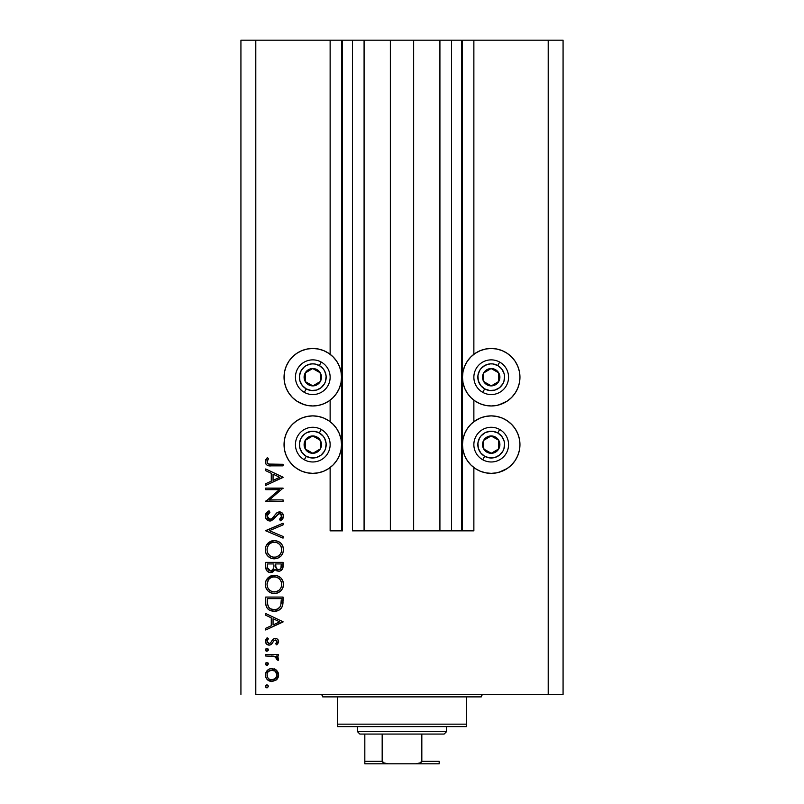 <?xml version="1.0" encoding="UTF-8"?>
<svg xmlns="http://www.w3.org/2000/svg" width="804" height="804" viewBox="0 0 804 804"><rect width="100%" height="100%" fill="white"/><g stroke="black" fill="none" stroke-linecap="round" stroke-linejoin="round"><path stroke-width="1.21" d="M461.476 530.861L451.567 530.861L461.476 530.861L461.476 40.2L451.567 40.2L451.567 530.861L439.919 530.861L451.567 530.861L451.567 40.2L439.919 40.2L439.919 530.861L413.648 530.861L439.919 530.861L439.919 40.2L390.352 40.2L413.648 40.2L413.648 530.861L364.081 530.861L390.352 530.861L390.352 40.2L364.081 40.2L364.081 530.861L352.433 530.861L364.081 530.861L364.081 40.2L352.433 40.2L352.433 530.861L352.433 40.2L342.524 40.2L342.524 530.861L330.132 530.861L330.132 467.546L330.132 530.861L341.539 530.861L341.539 40.2L330.132 40.2L330.132 354.293L330.132 40.2L255.793 40.2L255.793 694.415L548.207 694.415L548.207 40.2L462.461 40.2L462.461 530.861L461.476 530.861L461.476 40.2L413.648 40.2L413.648 530.861L390.352 530.861L390.352 40.2L342.524 40.2L342.524 530.861L341.539 530.861L341.539 40.2L342.524 40.2L240.929 40.2L240.929 694.415L240.929 40.2L255.793 40.2L255.793 694.415L563.071 694.415L548.207 694.415L548.207 40.2L473.868 40.2L473.868 354.293L473.868 40.2L462.461 40.2L462.461 530.861L473.868 530.861L473.868 467.546L473.868 530.861L461.546 530.861M330.132 421.698L330.132 400.141L330.132 421.698L328.756 420.723L333.117 424.301L336.695 428.653L339.348 433.627L340.986 439.014L341.539 444.622L340.986 450.23L339.348 455.627L336.695 460.591L333.117 464.953L328.756 468.521L323.791 471.184L318.394 472.812L312.786 473.365L307.178 472.812L301.791 471.184L296.817 468.521L292.465 464.953L288.887 460.591L286.234 455.627L284.596 450.23L284.284 440.873M473.868 421.698L473.868 400.141L473.868 421.698L480.209 418.07L485.606 416.432L491.214 415.879A28.743 28.743 0 0 1 519.957 444.622A28.743 28.743 0 0 1 491.214 473.365L485.606 472.812L480.209 471.184L475.244 468.521L470.883 464.953L467.305 460.591L464.652 455.627L463.014 450.23L462.461 444.622L463.014 439.014L464.652 433.627L467.305 428.653L470.883 424.301L475.244 420.723L480.209 418.07M507.183 401.116L502.209 403.779L496.822 405.417L491.214 405.97A28.743 28.743 0 0 1 462.461 377.217A28.743 28.743 0 0 1 491.214 348.474L496.822 349.026L502.209 350.665L507.183 353.318L511.535 356.896L515.113 361.247L517.766 366.222L519.404 371.609L519.957 377.217L519.404 382.825L517.766 388.221L515.113 393.186L511.535 397.548L507.183 401.116L498.651 404.985M284.596 382.825L284.043 377.217L284.596 371.609L286.234 366.222L288.887 361.247L292.465 356.896L296.817 353.318L301.791 350.665L307.178 349.026L312.786 348.474A28.743 28.743 0 0 1 341.539 377.217A28.743 28.743 0 0 1 312.786 405.97A28.743 28.743 0 0 1 284.043 377.217A28.743 28.743 0 0 1 312.786 348.474L318.394 349.026L323.791 350.665L328.756 353.318L333.117 356.896L336.695 361.247L339.348 366.222L340.986 371.609L341.539 377.217L340.986 382.825L339.348 388.221L336.695 393.186L333.117 397.548L328.756 401.116L323.791 403.779L318.394 405.417L312.786 405.97L307.178 405.417L301.791 403.779L296.817 401.116L292.465 397.548L288.887 393.186L286.234 388.221L284.596 382.825L284.284 373.468M284.596 450.23L284.043 444.622L284.596 439.014L286.234 433.627L288.887 428.653L292.465 424.301L296.817 420.723L301.791 418.07L307.178 416.432L312.786 415.879A28.743 28.743 0 0 1 341.539 444.622A28.743 28.743 0 0 1 312.786 473.365A28.743 28.743 0 0 1 284.043 444.622A28.743 28.743 0 0 1 312.786 415.879L318.394 416.432L323.791 418.07L328.756 420.723L323.791 418.07M265.702 489.656L279.33 489.656L265.702 489.656L265.702 488.098L283.048 488.098L269.4 499.887L283.048 499.887L283.048 501.445L265.702 501.445L279.33 489.656L265.702 501.445L283.048 501.445L283.048 499.887L269.4 499.887L283.048 488.098L265.702 488.098L265.702 489.656L265.702 488.098L283.048 488.42M269.953 521.012L266.596 519.505L265.28 516.53L266.355 512.872L269.049 510.781L269.933 512.248L267.963 513.776L267.039 516.057L267.812 518.389L269.239 519.344L271.913 518.65L276.465 513.173L278.385 512.037L281.762 512.62L283.48 515.756L283.008 518.238L280.556 520.791L279.49 519.384L281.551 517.032L281.591 515.073L280.435 513.655L278.877 513.535L273.209 519.645L269.953 521.012L279.521 513.454L281.722 515.997L279.49 519.384L280.556 520.791L283.5 516.168C283.33 513.585 281.983 512.168 279.45 511.897L276.807 512.862L271.682 518.831L269.983 519.454L267.039 516.057L269.933 512.248L269.049 510.781L265.26 516.057C265.481 519.002 267.049 520.66 269.953 521.012L270.405 520.982M283.048 536.469L283.048 538.137L265.702 530.801L283.048 523.233L283.048 524.901L269.38 530.69L283.048 536.469L283.048 538.137L265.702 530.801L283.048 538.137L283.048 536.469L269.38 530.69L283.048 524.901L283.048 523.233L265.702 530.57L283.048 523.233L283.048 524.901M265.26 549.725L265.903 546.228L267.873 543.263L270.807 541.253L274.305 540.579L277.802 541.243L280.797 543.162L282.797 546.107L283.5 549.584L282.867 553.132L280.897 556.137L277.923 558.157L274.385 558.82L270.878 558.167L267.923 556.177L265.923 553.232L265.26 549.725C265.772 555.293 268.807 558.328 274.385 558.82C280.013 558.308 283.048 555.232 283.5 549.584C282.938 544.057 279.872 541.052 274.305 540.579C268.747 541.112 265.732 544.167 265.26 549.725M265.26 584.418L265.903 580.92L267.873 577.955L270.807 575.945L274.305 575.272L277.802 575.935L280.797 577.855L282.797 580.8L283.5 584.287L282.867 587.824L280.897 590.829L277.923 592.849L274.385 593.513L270.878 592.86L267.923 590.87L265.923 587.925L265.26 584.418C265.772 589.985 268.807 593.02 274.385 593.513C280.013 593 283.048 589.925 283.5 584.287C282.938 578.749 279.872 575.744 274.305 575.272C268.747 575.805 265.732 578.86 265.26 584.418M265.702 615.221L265.702 613.522L283.048 621.753L265.702 629.984L265.702 628.296L271.27 625.723L271.27 617.864L265.702 615.221L265.702 613.522L265.702 615.221L271.27 617.864L271.27 625.723L265.702 628.296L265.702 629.984L283.048 621.974L265.702 629.984L265.702 628.296M265.481 686.365L266.928 684.918L268.375 686.365L267.481 687.701L265.903 687.38L265.481 686.365L266.928 687.802L268.375 686.365L266.928 684.918L265.481 686.355M304.445 472.129L301.791 471.184M286.234 433.627L287.892 430.251M321.731 404.543L320.233 404.985M304.445 404.724L296.817 401.116M286.234 366.222L287.892 362.845M485.606 416.432L491.214 415.879L496.822 416.432L502.209 418.07L507.183 420.723L511.535 424.301L515.113 428.653L517.766 433.627L519.404 439.014L519.957 444.622L519.404 450.23L517.766 455.627L515.113 460.591L511.535 464.953L507.183 468.521L498.651 472.39M516.56 431.075L517.766 433.627M484.068 405.065L481.968 404.442M475.244 353.318L480.209 350.665L485.606 349.026L491.214 348.474A28.743 28.743 0 0 1 519.957 377.217A28.743 28.743 0 0 1 491.214 405.97L485.606 405.417L480.209 403.779L475.244 401.116L470.883 397.548L467.305 393.186L464.652 388.221L463.014 382.825L462.461 377.217L463.014 371.609L464.652 366.222L467.305 361.247L470.883 356.896L475.244 353.318L480.209 350.665L485.606 349.026L491.214 348.474L496.822 349.026L502.209 350.665L507.183 353.318M516.56 363.669L517.766 366.222M272.013 668.456L276.506 670.194L278.083 672.375L278.606 675.028L278.094 677.661L276.516 679.842L272.013 681.581L267.36 679.671L265.933 677.551L265.481 675.028L265.933 672.496L267.36 670.375L269.491 668.948L272.013 668.456C267.993 668.827 265.812 671.018 265.481 675.028C265.822 679.028 267.993 681.209 272.013 681.581L276.516 679.842L278.606 675.028L276.506 670.194L271.36 668.486M265.481 663.903L266.928 662.456L268.375 663.903L267.481 665.24L265.903 664.918L265.481 663.903L266.928 665.34L268.375 663.903L266.928 662.456L265.481 663.893M265.702 656.004L265.702 654.446L265.702 656.004L265.702 654.446L278.385 654.446L278.385 656.004L276.516 656.004L278.435 658.134L278.174 660.456L276.817 659.592L276.476 657.451L274.797 656.426L265.702 656.004L274.315 656.285L278.174 660.456L278.606 659.099L276.516 656.004L278.385 656.004L278.385 654.446L265.702 654.446L278.385 654.446L278.385 656.004M265.481 649.883L266.928 648.446L268.375 649.883L266.928 651.33L265.481 649.883L266.928 651.33L268.375 649.883L266.928 648.446L265.481 649.883M275.28 638.436L277.199 638.979L278.546 640.999L278.455 642.577L276.797 644.888L275.712 643.823L277.018 641.311L275.671 640.024L274.084 640.517L271.651 644.034L269.662 645.069L267.089 644.496L265.541 642.115L265.933 639.381L267.199 637.763L268.375 638.798L267.139 640.587L267.179 642.135L269.079 643.552L270.496 642.919L273.048 639.23L275.28 638.436L273.33 639.019L270.285 643.12L269.079 643.552L267.039 641.311L268.375 638.798L267.199 637.763L265.481 641.391C265.662 643.662 266.878 644.898 269.149 645.109L271.109 644.517L274.194 640.426L275.34 639.994L277.048 641.642L275.712 643.823L276.797 644.888L278.606 641.642C278.415 639.632 277.31 638.567 275.28 638.436L275.28 638.436M265.702 602.447C265.762 608.025 268.576 610.98 274.164 611.301L269.169 609.975L266.737 607.522L265.792 604.186L265.702 597.07L283.048 597.07L282.948 603.352L281.892 607.271L279.169 610.035L274.164 611.301C278.083 611.331 280.847 609.593 282.425 606.075L283.048 597.07L265.702 597.07L265.702 602.447L265.702 597.07L283.048 597.07L283.048 600.578M265.722 567.584L265.702 562.378L265.702 567.071L265.702 562.378L283.048 562.378L282.646 568.699L279.742 571.172L277.139 570.991L275.058 569.262L272.787 572.106L269.601 572.508L266.978 570.93L265.702 567.071C265.782 570.358 267.43 572.207 270.626 572.609L275.058 569.262L278.757 571.272C281.812 570.82 283.249 568.981 283.048 565.765L283.048 562.378L265.702 562.378L283.048 562.378L283.048 565.765M265.702 470.672L265.702 468.973L283.048 477.204L265.702 485.425L265.702 483.737L271.27 481.174L271.27 473.305L265.702 470.672L265.702 468.973L265.702 470.672L271.27 473.305L271.27 481.174L265.702 483.737L265.702 485.425L283.048 477.425L265.702 485.425L265.702 483.737M267.42 460.471L267.159 462.612L268.647 464.059L283.048 464.3L283.048 465.858L267.209 465.295L265.732 463.838L265.26 461.818L267.26 457.627L268.596 458.551L267.039 461.898L268.596 458.551L267.26 457.627L265.26 461.818C265.843 464.983 267.863 466.33 271.34 465.858L283.048 465.858L283.048 464.3L271.511 464.3C269.159 464.712 267.672 463.918 267.039 461.898L267.149 462.591M563.071 40.2L563.071 694.415L563.071 40.2L548.207 40.2L563.071 40.2M288.887 460.591L286.234 455.627M292.465 424.301L296.817 420.723L301.791 418.07M307.178 416.432L312.786 415.879L318.394 416.432M323.791 471.184L318.394 472.812M296.817 353.318L301.791 350.665L307.178 349.026L312.786 348.474L318.394 349.026L323.791 350.665L328.756 353.318M502.209 471.184L496.822 472.812L491.214 473.365A28.743 28.743 0 0 1 462.461 444.622A28.743 28.743 0 0 1 491.214 415.879L496.822 416.432M502.209 418.07L507.183 420.723L511.535 424.301M519.404 439.014L519.957 444.622L519.404 450.23M517.766 455.627L515.113 460.591M485.606 472.812L480.209 471.184M519.404 371.609L519.957 377.217L519.404 382.825M266.647 684.938L267.481 685.018M267.953 685.34L268.345 686.073M268.375 686.365L267.209 687.782M266.647 687.782L265.511 686.676M265.511 686.073L265.903 685.34M278.475 673.641L278.576 674.345M278.576 675.702L278.606 675.028M276.988 679.36L278.475 676.405M271.37 681.551L272.013 681.581M268.345 680.475L266.526 678.676M266.204 678.134L265.943 677.561M265.712 676.898L265.591 676.335M265.581 673.752L268.345 669.561M268.355 669.551L269.501 668.938M274.455 668.898L275.913 669.712M275.601 678.516L277.048 675.018C276.737 678.073 275.058 679.742 272.003 680.023C268.948 679.742 267.29 678.073 267.039 675.018C267.29 671.963 268.948 670.295 272.003 670.013L268.446 671.481M275.189 671.139L271.028 670.104M276.666 676.948L275.189 678.888L277.028 675.511L275.551 671.481M273.923 679.651L275.189 678.888M271.028 679.933L275.541 678.576M267.843 672.224L267.129 674.043L267.4 676.958M267.39 676.938L268.275 678.385M267.843 677.812L268.466 678.576M270.054 679.631L272.496 680.003M272.003 670.013C275.058 670.295 276.747 671.963 277.048 675.018L276.958 674.033M267.963 662.888L268.345 663.612M268.375 663.903L267.471 665.24M266.647 665.32L265.843 664.848M265.511 663.612L265.903 662.878M276.516 656.004L277.3 656.577M277.028 658.546L276.817 659.592L277.048 658.798L276.817 659.592L278.174 660.456L278.566 659.451M273.239 656.114L273.782 656.175M273.229 656.114L271.511 656.024M271.27 656.014L272.144 656.044M267.963 648.878L268.345 649.602M265.923 650.918L266.928 651.33L268.345 650.175M265.511 649.602L265.923 648.858M276.807 644.878L275.712 643.823L276.204 643.371M276.928 642.285L277.048 641.642M275.671 640.024L273.983 640.607M275.34 639.994L274.194 640.426L275.34 639.994M272.506 642.888L272.114 643.461M271.873 643.773L271.39 644.285M270.194 644.949L269.662 645.069M269.491 645.089L268.777 645.089M268.415 645.039L267.722 644.838M267.079 644.486L266.536 644.034M266.516 644.014L265.923 643.21M266.817 638.115L267.199 637.763L268.114 639.049M268.375 638.798L267.853 639.321M267.43 639.914L267.139 640.587M267.069 640.949L267.069 641.733M267.36 642.517L269.079 643.552L270.496 642.919M269.4 643.522L270.285 643.12M271.3 641.743L271.953 640.597M274.254 638.577L274.767 638.466M278.063 639.813L278.365 640.366L278.053 639.813M283.048 621.753L265.702 613.522L283.048 621.753M279.671 621.854L273.048 624.909L273.048 618.708L279.671 621.854L273.048 618.708L273.048 624.909L279.671 621.854M283.028 602.075L282.827 604.357M282.767 604.749L282.636 605.392M282.536 605.744L282.184 606.678M281.882 607.271L281.249 608.236M279.159 610.045L278.013 610.608M278.003 610.618L276.747 611.01M276.073 611.151L275.481 611.231M273.28 611.271L272.435 611.171M270.747 610.738L269.179 609.975M269.159 609.965L268.456 609.472M267.25 608.286L267.802 608.899M266.094 605.914L265.973 605.392M265.792 604.196L265.722 603.322M276.757 611.01L277.259 610.879M279.169 610.035L279.792 609.623M281.269 599.844L280.787 605.181L281.269 599.844M280.606 605.693L280.787 605.181C279.651 608.206 277.44 609.733 274.164 609.744L277.481 609.06M279.129 607.935L277.33 609.13L279.842 607.12M267.672 604.357L267.481 600.618L267.672 604.357L268.837 607.362L270.315 608.728L274.164 609.744C271.119 609.754 269.038 608.367 267.923 605.573L268.275 606.447M267.481 598.628L281.269 598.628L267.481 598.628L267.481 600.618L267.481 598.628M275.4 609.663L276.305 609.482M280.576 605.774L280.877 604.849M268.837 607.352L269.461 608.055M271.129 609.161L272.596 609.613M267.551 603.111L267.642 604.075M275.189 575.312L276.084 575.433M276.425 575.503L279.38 576.749M280.224 577.352L280.787 577.845M280.908 577.965L281.913 579.181M283.108 581.634L283.5 584.287M283.35 586.086L283.068 587.252M282.475 588.689L280.938 590.789M281.109 590.608L277.239 593.101M276.365 593.322L273.923 593.503M271.601 593.111L270.948 592.89M270.837 592.839L270.124 592.508M269.28 591.995L268.677 591.553M267.923 590.87L266.365 588.85M266.968 589.774L266.405 588.91M265.923 587.925L265.621 587.081M265.41 582.639L265.521 582.116M265.611 581.764L265.903 580.92M265.692 581.523L265.883 580.98M266.546 579.644L273.852 575.292M282.797 580.8L282.345 579.875M271.651 575.644L270.807 575.945M269.752 590.337L267.853 587.915L269.722 590.307L272.064 591.603M268.375 579.975L267.039 584.357C267.39 579.815 269.812 577.312 274.305 576.83C278.837 577.282 281.31 579.784 281.722 584.357L281.722 584.357C281.35 588.94 278.908 591.473 274.385 591.955C269.822 591.503 267.38 588.97 267.039 584.357L267.652 587.473M269.119 579.071L270.204 578.106L269.109 579.071M279.169 578.639L276.506 577.151M281.36 586.709L281.581 582.9L280.485 580.197L278.455 578.086L279.541 579.001M280.897 587.845L281.581 585.814M270.214 590.679L272.928 591.824L275.852 591.814L279.099 590.226L280.516 588.538M276.496 591.664L279.109 590.216M279.551 589.794L280.104 589.141M268.255 588.629L269.722 590.307M275.832 576.981L272.857 576.971L270.194 578.116L271.471 577.393M272.817 576.971L271.551 577.362M267.551 581.513L267.199 582.699M281.581 582.9L281.38 582.116M281.159 581.493L280.908 580.95M282.646 568.699L279.752 571.162M276.626 570.77L275.752 570.136M274.777 569.976L274.435 570.609M272.104 572.388L271.39 572.548M269.581 572.498L268.727 572.227M268.606 572.177L267.983 571.825M266.385 570.066L265.772 568.096M273.903 566.589L273.933 564.961M272.677 570.197L271.742 570.83L273.732 568.207L271.169 571.001M269.079 570.579L267.993 569.363L270.626 571.051C268.224 570.448 267.179 568.81 267.481 566.147L267.481 563.936L273.933 563.936L267.481 563.936L267.481 566.147M275.762 566.328L276.626 568.75L278.727 569.714C276.405 569.142 275.4 567.564 275.712 564.981L275.712 563.936L281.269 563.936L281.269 566.046C281.45 568.116 280.606 569.343 278.727 569.714L279.671 569.544M279.35 569.644L280.938 568.227L281.269 563.936L275.712 563.936L275.852 567.011M267.571 567.825L270.626 571.051L272.023 570.699M281.038 567.925L281.269 566.046M275.712 564.981L275.752 566.167M275.189 540.62L276.084 540.74M278.616 541.615L279.39 542.067M280.224 542.66L280.797 543.172M280.908 543.273L281.913 544.489M282.797 546.097L282.345 545.182M283.108 546.941L283.5 549.594M282.475 553.996L280.908 556.127M280.887 556.147L277.229 558.408M276.365 558.629L273.923 558.8M273.501 558.78L272.606 558.659M271.591 558.418L270.948 558.187M270.827 558.147L270.154 557.825M269.239 557.283L268.677 556.86M267.923 556.177L266.365 554.157M266.968 555.082L266.405 554.217M265.923 553.232L265.621 552.388M265.41 547.946L265.521 547.423M265.611 547.072L265.903 546.228M265.692 546.831L265.873 546.308M266.546 544.951L273.852 540.6M273.41 540.62L272.526 540.74M271.651 540.951L270.807 541.253M269.752 555.644L267.853 553.222L269.722 555.614L272.064 556.911M267.169 548.187L267.039 549.665C267.39 545.122 269.812 542.61 274.305 542.137C278.837 542.589 281.31 545.092 281.722 549.665L281.722 549.665C281.35 554.247 278.908 556.78 274.385 557.262C269.822 556.81 267.38 554.278 267.039 549.665L267.209 551.343M269.119 544.378L267.551 546.81L269.109 544.378M279.169 543.946L276.506 542.459M281.36 552.016L281.581 548.207L280.485 545.504L278.455 543.393L279.541 544.308M280.897 553.152L281.581 551.122M270.214 555.986L272.928 557.122L275.852 557.122L279.099 555.534L280.516 553.845M276.496 556.971L279.109 555.524M279.551 555.102L280.104 554.448M267.169 551.132L267.652 552.78M268.255 553.936L269.722 555.614M275.832 542.288L272.857 542.278L270.194 543.424L271.471 542.7M272.817 542.278L271.551 542.67M268.375 545.283L267.199 548.006M281.581 548.207L281.38 547.423M281.159 546.8L280.908 546.258M265.772 513.796L266.697 512.48M267.812 511.535L268.315 511.203M268.677 510.992L269.933 512.248L267.29 514.831M267.099 515.434L267.089 516.681M267.481 517.856L267.812 518.389M267.943 518.54L268.556 519.052M269.229 519.344L270.435 519.414M269.621 519.434L271.933 518.64M273.832 516.55L274.988 514.952M280.264 511.967L282.264 513.032M283.44 516.892L283.279 517.575M282.646 518.841L282.053 519.535M281.129 520.359L280.556 520.791L279.903 519.052M280.305 518.711L281.038 517.957M280.686 518.349L281.551 517.032M281.671 516.52L281.691 515.525M281.722 515.997L279.521 513.454M277.752 514.148L276.395 515.736M275.883 516.459L275.018 517.645M274.445 518.369L273.742 519.143M271.692 520.63L270.858 520.912M268.435 520.751L266.275 519.133M267.189 520.057L266.626 519.535M280.435 513.655L281.149 514.248M269.27 519.354L268.616 519.082M283.048 499.887L283.048 501.445L265.702 501.083M283.048 477.204L265.702 468.973L283.048 477.204M279.671 477.295L273.048 480.35L273.048 474.149L279.671 477.295L273.048 474.149L273.048 480.35L279.671 477.295M283.048 464.3L283.048 465.858L271.33 465.858M269.239 465.777L268.194 465.627M265.712 463.818L265.37 462.863M265.591 460.069L265.843 459.526M267.26 457.627L268.596 458.551L267.893 459.627M267.782 459.818L267.43 460.461M267.29 460.762L267.039 461.898L267.29 460.762M267.159 462.612L267.481 463.225M268.023 463.757L268.556 464.029M268.998 464.149L270.787 464.29M270.586 464.29L271.511 464.3M267.129 674.043L267.129 675.993M268.456 678.576L270.084 679.651M267.481 600.618L267.501 601.864M273.159 609.693L274.707 609.733M281.058 603.864L281.189 602.528M281.259 601.191L281.269 600.518M267.561 587.242L268.214 588.558M273.651 591.925L275.119 591.925M281.722 584.357L281.681 583.624M278.455 578.086L277.832 577.704M276.486 577.141L275.772 576.96M275.038 576.86L272.857 576.971M267.159 582.91L267.039 584.357M273.35 569.282L273.802 567.815M267.621 568.197L267.993 569.363M271.199 571.001L271.742 570.83M267.561 552.549L268.214 553.866M273.651 557.232L275.119 557.232M281.722 549.665L281.681 548.931M278.455 543.393L277.832 543.012M276.486 542.449L275.772 542.268M275.038 542.167L272.857 542.278M267.551 546.81L267.039 549.665M311.007 384.835L312.897 385.89A8.673 8.673 0 0 1 308.545 384.784L309.118 383.769L311.007 384.835L309.118 383.769L308.545 384.784L310.656 385.629L315.138 385.568L318.997 383.277L320.354 381.458L321.198 379.357L321.138 374.865L318.846 371.006L317.027 369.649L312.676 368.544L310.434 368.875L308.354 369.76L305.218 372.976L304.113 377.327L304.445 379.568L306.736 383.428L308.545 384.784A8.673 8.673 0 0 1 312.676 368.544A8.673 8.673 0 0 1 320.354 381.458L320.243 372.785L312.676 368.544L305.218 372.976L305.339 381.649L309.118 383.769L305.339 381.649L305.218 372.976L312.676 368.544L320.243 372.785L320.354 381.458A8.673 8.673 0 0 1 312.897 385.89L320.354 381.458L312.897 385.89L311.007 384.835M319.329 365.549A13.387 13.387 0 0 1 324.464 383.759A13.387 13.387 0 0 1 306.244 388.895L304.314 392.352A17.346 17.346 0 0 0 327.921 385.699A17.346 17.346 0 0 0 321.268 362.081L319.329 365.549L323.298 368.935L324.715 371.146L326.133 376.171L325.519 381.357L324.464 383.759L321.067 387.729L316.424 390.101L311.218 390.503L306.244 388.895L302.274 385.498L299.912 380.845L299.5 375.649L301.118 370.674L304.505 366.704L306.716 365.297L311.741 363.88L314.364 363.931L319.329 365.549L321.268 362.081A17.346 17.346 0 0 1 327.921 385.699A17.346 17.346 0 0 1 304.314 392.352A17.346 17.346 0 0 1 297.651 368.745A17.346 17.346 0 0 1 321.268 362.081A17.346 17.346 0 0 0 297.651 368.745A17.346 17.346 0 0 0 304.314 392.352L306.244 388.895A13.387 13.387 0 0 1 301.118 370.674A13.387 13.387 0 0 1 319.329 365.549M489.435 384.835L491.324 385.89A8.673 8.673 0 0 1 486.973 384.784L487.536 383.769L489.435 384.835L487.536 383.769L486.973 384.784L489.073 385.629L493.566 385.568L497.425 383.277L498.781 381.458L499.887 377.106L499.555 374.865L497.264 371.006L495.455 369.649L491.103 368.544L488.862 368.875L486.782 369.76L483.646 372.976L482.802 375.086L482.862 379.568L485.154 383.428L486.973 384.784A8.673 8.673 0 0 1 491.103 368.544A8.673 8.673 0 0 1 498.781 381.458L498.661 372.785L491.103 368.544L483.646 372.976L483.757 381.649L487.536 383.769L483.757 381.649L483.646 372.976L491.103 368.544L498.661 372.785L498.781 381.458A8.673 8.673 0 0 1 491.324 385.89L498.781 381.458L491.324 385.89L489.435 384.835M497.756 365.549A13.387 13.387 0 0 1 502.882 383.759A13.387 13.387 0 0 1 484.671 388.895L482.732 392.352A17.346 17.346 0 0 0 506.349 385.699A17.346 17.346 0 0 0 499.686 362.081L497.756 365.549L501.726 368.935L504.088 373.589L504.55 376.171L503.937 381.357L502.882 383.759L499.495 387.729L494.842 390.101L489.636 390.503L484.671 388.895L480.702 385.498L478.33 380.845L477.918 375.649L479.536 370.674L481.033 368.523L485.134 365.297L490.159 363.88L492.782 363.931L497.756 365.549L499.686 362.081A17.346 17.346 0 0 1 506.349 385.699A17.346 17.346 0 0 1 482.732 392.352A17.346 17.346 0 0 1 476.079 368.745A17.346 17.346 0 0 1 499.686 362.081A17.346 17.346 0 0 0 476.079 368.745A17.346 17.346 0 0 0 482.732 392.352L484.671 388.895A13.387 13.387 0 0 1 479.536 370.674A13.387 13.387 0 0 1 497.756 365.549M489.435 452.24L491.324 453.295A8.673 8.673 0 0 1 486.973 452.19L487.536 451.175L489.435 452.24L487.536 451.175L486.973 452.19L489.073 453.034L493.566 452.974L495.646 452.079L498.781 448.863L499.887 444.511L499.555 442.27L497.264 438.411L495.455 437.054L491.103 435.949L488.862 436.27L486.782 437.165L483.646 440.381L482.802 442.491L482.862 446.974L485.154 450.833L486.973 452.19A8.673 8.673 0 0 1 491.103 435.949A8.673 8.673 0 0 1 498.781 448.863L498.661 440.19L491.103 435.949L483.646 440.381L483.757 449.054L487.536 451.175L483.757 449.054L483.646 440.381L491.103 435.949L498.661 440.19L498.781 448.863A8.673 8.673 0 0 1 491.324 453.295L498.781 448.863L491.324 453.295L489.435 452.24M497.756 432.944A13.387 13.387 0 0 1 502.882 451.165A13.387 13.387 0 0 1 484.671 456.3L482.732 459.757A17.346 17.346 0 0 0 506.349 453.104A17.346 17.346 0 0 0 499.686 429.487L497.756 432.944L501.726 436.341L504.088 440.994L504.55 443.577L503.937 448.763L502.882 451.165L499.495 455.134L494.842 457.506L489.636 457.908L484.671 456.3L480.702 452.903L478.33 448.25L477.918 443.044L479.536 438.079L481.033 435.929L485.134 432.703L490.159 431.286L492.782 431.336L497.756 432.944L499.686 429.487A17.346 17.346 0 0 1 506.349 453.104A17.346 17.346 0 0 1 482.732 459.757A17.346 17.346 0 0 1 476.079 436.14A17.346 17.346 0 0 1 499.686 429.487A17.346 17.346 0 0 0 476.079 436.14A17.346 17.346 0 0 0 482.732 459.757L484.671 456.3A13.387 13.387 0 0 1 479.536 438.079A13.387 13.387 0 0 1 497.756 432.944M311.007 452.24L312.897 453.295A8.673 8.673 0 0 1 308.545 452.19L309.118 451.175L311.007 452.24L309.118 451.175L308.545 452.19L310.656 453.034L315.138 452.974L317.218 452.079L320.354 448.863L321.198 446.763L321.138 442.27L318.846 438.411L317.027 437.054L312.676 435.949L310.434 436.27L308.354 437.165L305.218 440.381L304.113 444.733L304.445 446.974L306.736 450.833L308.545 452.19A8.673 8.673 0 0 1 312.676 435.949A8.673 8.673 0 0 1 320.354 448.863L320.243 440.19L314.585 437.014L312.676 435.949L305.218 440.381L305.339 449.054L309.118 451.175L305.339 449.054L305.218 440.381L312.676 435.949L314.585 437.014L320.243 440.19L320.354 448.863A8.673 8.673 0 0 1 312.897 453.295L320.354 448.863L312.897 453.295L311.007 452.24M319.329 432.944A13.387 13.387 0 0 1 324.464 451.165A13.387 13.387 0 0 1 306.244 456.3L304.314 459.757A17.346 17.346 0 0 0 327.921 453.104A17.346 17.346 0 0 0 321.268 429.487L319.329 432.944L323.298 436.341L324.715 438.552L326.133 443.577L325.519 448.763L324.464 451.165L321.067 455.134L316.424 457.506L311.218 457.908L306.244 456.3L302.274 452.903L299.912 448.25L299.5 443.044L301.118 438.079L304.505 434.11L306.716 432.703L311.741 431.286L314.364 431.336L319.329 432.944L321.268 429.487A17.346 17.346 0 0 1 327.921 453.104A17.346 17.346 0 0 1 304.314 459.757A17.346 17.346 0 0 1 297.651 436.14A17.346 17.346 0 0 1 321.268 429.487A17.346 17.346 0 0 0 297.651 436.14A17.346 17.346 0 0 0 304.314 459.757L306.244 456.3A13.387 13.387 0 0 1 301.118 438.079A13.387 13.387 0 0 1 319.329 432.944M320.223 694.415A2.482 2.482 0 0 1 322.705 696.887A2.482 2.482 0 0 0 320.223 694.415M481.294 696.887A2.482 2.482 0 0 1 483.777 694.415A2.482 2.482 0 0 0 481.294 696.887L337.569 696.887L337.569 724.153L466.431 724.153L466.431 696.887L322.705 696.887L337.569 696.887L337.569 726.625L466.431 726.625L337.569 726.625L337.569 724.153L466.431 724.153L466.431 696.887L481.294 696.887M466.431 726.625L466.431 724.153L466.431 726.625M364.825 762.142L364.825 734.062L364.825 761.318L382.171 761.318L384.734 763.408L388.201 763.8L439.175 763.8L415.799 763.8L419.266 763.408L421.829 761.318L439.175 761.318L439.175 763.8L439.175 761.318L421.829 761.318L421.829 734.062L444.13 734.062L446.602 731.59L357.398 731.59L359.87 734.062L421.829 734.062L359.87 734.062L357.398 731.59L446.602 731.59L446.602 726.625L446.602 731.59L444.13 734.062L421.829 734.062L421.829 761.318L420.874 762.725L415.799 763.8L388.201 763.8L383.126 762.725L382.171 761.318L382.171 734.062L382.171 761.318L364.825 761.318L364.825 763.8L388.201 763.8L364.825 763.8M357.398 726.625L357.398 731.59L357.398 726.625M439.175 761.318L439.175 763.72"/></g></svg>
